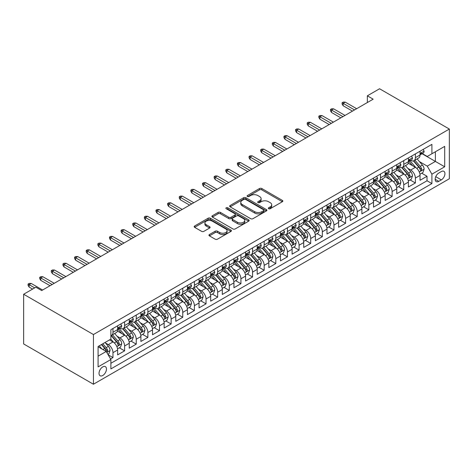 <?xml version="1.0" encoding="UTF-8"?>
<svg xmlns="http://www.w3.org/2000/svg" width="473" height="473" viewBox="0 0 473 473"><rect width="100%" height="100%" fill="white"/><g stroke="black" fill="none" stroke-linecap="round" stroke-linejoin="round"><path stroke-width="0.71" d="M268.634 208.717A1.129 0.65 0 0 0 270.231 208.717L282.363 201.717A1.614 0.934 0 0 0 282.836 201.055A1.614 0.934 0 0 0 282.363 200.398L261.811 188.532A1.614 0.934 0 0 0 259.529 188.532L247.397 195.538A1.129 0.65 0 0 0 247.066 195.999A1.129 0.65 0 0 0 247.397 196.461A1.129 0.65 0 0 0 248.999 196.461L250.566 195.55A5.168 2.986 0 0 1 257.874 195.55L259.588 196.543A5.168 2.986 0 0 1 261.102 198.648A5.168 2.986 0 0 1 259.588 200.759L258.016 201.664A1.129 0.65 0 0 0 257.684 202.125A1.129 0.65 0 0 0 258.016 202.586A1.129 0.65 0 0 0 259.618 202.586L261.185 201.681A5.168 2.986 0 0 1 268.493 201.681L270.207 202.669A5.168 2.986 0 0 1 271.715 204.779A5.168 2.986 0 0 1 270.207 206.89L268.634 207.795A1.129 0.65 0 0 0 268.303 208.256A1.129 0.65 0 0 0 268.634 208.717L268.634 207.795M102.742 375.503A5.262 3.039 120 0 0 106.183 370.867A5.262 3.039 120 0 0 105.373 366.646A5.262 3.039 120 0 0 102.742 366.906A5.262 3.039 120 0 0 99.3 371.547A5.262 3.039 120 0 0 100.11 375.763A5.262 3.039 120 0 0 102.742 375.503M209.409 234.543A1.614 0.934 0 0 0 208.936 235.199A1.614 0.934 0 0 0 209.409 235.856L215.174 239.184A1.614 0.934 0 0 0 217.462 239.184L230.93 231.409A1.614 0.934 0 0 0 231.403 230.747A1.614 0.934 0 0 0 230.93 230.091L210.379 218.224A1.614 0.934 0 0 0 208.096 218.224L194.628 226.005A1.614 0.934 0 0 0 194.155 226.662A1.614 0.934 0 0 0 194.628 227.324L201.593 231.344A1.614 0.934 0 0 0 203.875 231.344L209.64 228.016A1.614 0.934 0 0 0 210.113 227.353A1.614 0.934 0 0 0 209.64 226.697L206.187 224.705A4.316 2.495 0 0 1 204.921 222.937A4.316 2.495 0 0 1 207.588 220.637A4.316 2.495 0 0 1 212.294 221.175L225.822 228.985A4.316 2.495 0 0 1 227.087 230.747A4.316 2.495 0 0 1 224.421 233.053A4.316 2.495 0 0 1 219.714 232.515L217.462 231.214A1.614 0.934 0 0 0 215.174 231.214L209.409 234.543L209.409 235.856M449.35 129.058L379.565 88.764L367.35 95.818L373.167 99.176L41.677 290.558L35.865 287.2L23.65 294.247L93.435 334.541L449.35 129.058L449.35 178.753L93.435 384.236L93.435 334.541M250.684 218.686A1.614 0.934 0 0 0 252.966 218.686L266.435 210.911A1.614 0.934 0 0 0 266.908 210.249A1.614 0.934 0 0 0 266.435 209.592L245.889 197.726A1.614 0.934 0 0 0 243.601 197.726L230.132 205.507A1.614 0.934 0 0 0 229.659 206.163A1.614 0.934 0 0 0 230.132 206.825L250.684 218.686M226.644 208.965A1.129 0.65 0 0 1 227.791 209.119L227.791 207.777L248.686 219.839A1.614 0.934 0 0 1 249.159 220.501A1.614 0.934 0 0 1 248.686 221.157L235.211 228.938A1.614 0.934 0 0 1 232.929 228.938L212.377 217.072L212.377 215.753A1.614 0.934 0 0 0 211.904 216.415A1.614 0.934 0 0 0 212.377 217.072M212.377 215.753L218.142 212.424A1.614 0.934 0 0 1 220.43 212.424L228.761 217.237A1.614 0.934 0 0 0 231.043 217.237L234.868 215.032A1.614 0.934 0 0 0 235.341 214.37A1.614 0.934 0 0 0 234.868 213.713L226.195 208.699A1.129 0.65 0 0 1 225.863 208.238A1.129 0.65 0 0 1 226.561 207.635A1.129 0.65 0 0 1 227.791 207.777M110.564 358.966L112.976 357.576L108.151 354.785M105.402 342.931L108.323 344.616A6.581 3.796 60 0 1 112.976 352.675L117.629 349.985L117.629 354.886L124.606 350.86L119.314 347.803M117.038 336.214L119.959 337.899A6.581 3.796 60 0 1 124.606 345.958L129.259 343.274L129.259 348.175L136.242 344.143L130.95 341.086M128.668 329.498L131.589 331.183A6.581 3.796 60 0 1 136.242 339.242L140.895 336.557L140.895 341.459L147.872 337.432L142.58 334.376M140.298 322.781L143.218 324.466A6.581 3.796 60 0 1 147.872 332.525L152.525 329.841L152.525 334.742L159.502 330.716L154.21 327.659M151.928 316.07L154.848 317.755A6.581 3.796 60 0 1 159.502 325.814L164.155 323.124L164.155 328.026L171.131 323.999L165.84 320.942M163.557 309.354L166.478 311.039A6.581 3.796 60 0 1 171.131 319.098L175.785 316.413L175.785 321.315L182.761 317.282L177.47 314.226M175.193 302.637L178.114 304.322A6.581 3.796 60 0 1 182.761 312.381L187.414 309.697L187.414 314.598L194.397 310.566L189.105 307.515M186.823 295.921L189.744 297.606A6.581 3.796 60 0 1 194.397 305.664L199.05 302.98L199.05 307.882L206.027 303.855L200.735 300.798M198.453 289.21L201.374 290.895A6.581 3.796 60 0 1 206.027 298.954L210.68 296.264L210.68 301.165L217.657 297.139L212.365 294.082M210.083 282.493L213.004 284.178A6.581 3.796 60 0 1 217.657 292.237L222.31 289.553L222.31 294.454L229.287 290.422L223.995 287.365M221.719 275.777L224.634 277.462A6.581 3.796 60 0 1 229.287 285.521L233.94 282.836L233.94 287.738L240.923 283.705L235.625 280.655M233.349 269.06L236.269 270.745A6.581 3.796 60 0 1 240.923 278.804L245.57 276.12L245.57 281.021L252.552 276.995L247.261 273.938M244.979 262.344L247.899 264.035A6.581 3.796 60 0 1 252.552 272.093L257.206 269.403L257.206 274.305L264.182 270.278L258.891 267.221M256.608 255.633L259.529 257.318A6.581 3.796 60 0 1 264.182 265.377L268.835 262.686L268.835 267.594L275.812 263.562L270.521 260.505M268.238 248.916L271.159 250.601A6.581 3.796 60 0 1 275.812 258.66L280.465 255.976L280.465 260.877L287.442 256.845L282.15 253.794M279.874 242.2L282.795 243.885A6.581 3.796 60 0 1 287.442 251.943L292.095 249.259L292.095 254.161L299.078 250.134L293.786 247.077M291.504 235.483L294.425 237.174A6.581 3.796 60 0 1 299.078 245.233L303.725 242.543L303.725 247.444L310.708 243.418L305.416 240.361M303.134 228.772L306.055 230.457A6.581 3.796 60 0 1 310.708 238.516L315.361 235.826L315.361 240.733L322.338 236.701L317.046 233.644M314.764 222.056L317.685 223.741A6.581 3.796 60 0 1 322.338 231.8L326.991 229.115L326.991 234.017L333.968 229.984L328.676 226.934M326.394 215.339L329.314 217.024A6.581 3.796 60 0 1 333.968 225.083L338.621 222.399L338.621 227.3L345.597 223.274L340.306 220.217M338.029 208.623L340.95 210.314A6.581 3.796 60 0 1 345.597 218.366L350.251 215.682L350.251 220.584L357.233 216.557L351.942 213.5M349.659 201.912L352.58 203.597A6.581 3.796 60 0 1 357.233 211.656L361.886 208.965L361.886 213.873L368.863 209.841L363.571 206.784M361.289 195.195L364.21 196.88A6.581 3.796 60 0 1 368.863 204.939L373.516 202.255L373.516 207.156L380.493 203.124L375.201 200.073M372.919 188.479L375.84 190.164A6.581 3.796 60 0 1 380.493 198.222L385.146 195.538L385.146 200.44L392.123 196.413L386.831 193.356M384.555 181.762L387.47 183.453A6.581 3.796 60 0 1 392.123 191.506L396.776 188.822L396.776 193.723L403.759 189.697L398.461 186.64M396.185 175.051L399.106 176.736A6.581 3.796 60 0 1 403.759 184.795L408.406 182.105L408.406 187.006L415.389 182.98L415.389 178.079A6.581 3.796 -120 0 0 410.735 170.02L407.815 168.335M410.097 179.923L415.389 182.98M117.629 349.985A6.581 3.796 -120 0 0 112.976 341.926L109.488 339.916M129.259 343.274A6.581 3.796 -120 0 0 124.606 335.215L117.416 331.059M140.895 336.557A6.581 3.796 -120 0 0 136.242 328.499L129.046 324.348M152.525 329.841A6.581 3.796 -120 0 0 147.872 321.782L140.676 317.631M164.155 323.124A6.581 3.796 -120 0 0 159.502 315.065L152.306 310.915M175.785 316.413A6.581 3.796 -120 0 0 171.131 308.355L163.942 304.198M187.414 309.697A6.581 3.796 -120 0 0 182.761 301.638L175.572 297.482M199.05 302.98A6.581 3.796 -120 0 0 194.397 294.921L187.202 290.771M210.68 296.264A6.581 3.796 -120 0 0 206.027 288.205L198.831 284.054M222.31 289.553A6.581 3.796 -120 0 0 217.657 281.494L210.467 277.338M233.94 282.836A6.581 3.796 -120 0 0 229.287 274.778L222.097 270.621M245.57 276.12A6.581 3.796 -120 0 0 240.923 268.061L233.727 263.91M257.206 269.403A6.581 3.796 -120 0 0 252.552 261.344L245.357 257.194M268.835 262.686A6.581 3.796 -120 0 0 264.182 254.634L256.987 250.477M280.465 255.976A6.581 3.796 -120 0 0 275.812 247.917L268.623 243.761M292.095 249.259A6.581 3.796 -120 0 0 287.442 241.2L280.252 237.05M303.725 242.543A6.581 3.796 -120 0 0 299.078 234.484L291.882 230.333M315.361 235.826A6.581 3.796 -120 0 0 310.708 227.773L303.512 223.617M326.991 229.115A6.581 3.796 -120 0 0 322.338 221.057L315.142 216.9M338.621 222.399A6.581 3.796 -120 0 0 333.968 214.34L326.778 210.189M350.251 215.682A6.581 3.796 -120 0 0 345.597 207.623L338.408 203.473M361.886 208.965A6.581 3.796 -120 0 0 357.233 200.907L350.038 196.756M373.516 202.255A6.581 3.796 -120 0 0 368.863 194.196L361.668 190.04M385.146 195.538A6.581 3.796 -120 0 0 380.493 187.479L373.303 183.329M396.776 188.822A6.581 3.796 -120 0 0 392.123 180.763L384.933 176.612M408.406 182.105A6.581 3.796 -120 0 0 403.759 174.046L396.563 169.896M441.327 171.563L438.767 173.041A5.097 2.944 120 0 0 435.432 177.535A5.097 2.944 120 0 0 436.218 181.62A5.097 2.944 120 0 0 438.767 181.366L441.327 179.894A5.097 2.944 120 0 0 444.655 175.4A5.097 2.944 120 0 0 443.875 171.315A5.097 2.944 120 0 0 441.327 171.563M98.088 356.163L106.23 351.463L110.883 359.521L110.883 368.922L431.902 183.583L431.902 174.182L427.249 166.124L419.445 161.618M110.883 359.521L98.088 366.906L98.088 346.496L110.883 339.106L110.883 329.705L431.902 144.366L431.902 153.766L444.697 146.382L444.697 166.798L431.902 174.182M119.894 328.197L119.959 328.227A6.581 3.796 60 0 0 123.246 328.558L127.899 325.867A6.581 3.796 -120 0 0 129.259 322.858L129.259 319.098M131.524 321.48L131.589 321.516A6.581 3.796 60 0 0 134.876 321.841L139.529 319.157A6.581 3.796 -120 0 0 140.895 316.141L140.895 312.381M143.159 314.764L143.218 314.799A6.581 3.796 60 0 0 146.506 315.124L151.159 312.44A6.581 3.796 -120 0 0 152.525 309.425L152.525 305.664M154.789 308.047L154.848 308.083A6.581 3.796 60 0 0 158.142 308.408L162.789 305.724A6.581 3.796 -120 0 0 164.155 302.714L164.155 298.954M166.419 301.331L166.478 301.366A6.581 3.796 60 0 0 169.772 301.697L174.425 299.007A6.581 3.796 -120 0 0 175.785 295.997L175.785 292.237M178.049 294.62L178.114 294.655A6.581 3.796 60 0 0 181.401 294.981L186.055 292.29A6.581 3.796 -120 0 0 187.414 289.281L187.414 285.521M189.685 287.903L189.744 287.939A6.581 3.796 60 0 0 193.031 288.264L197.684 285.58A6.581 3.796 -120 0 0 199.05 282.564L199.05 278.804M201.315 281.187L201.374 281.222A6.581 3.796 60 0 0 204.661 281.547L209.314 278.863A6.581 3.796 -120 0 0 210.68 275.854L210.68 272.087M212.945 274.47L213.004 274.506A6.581 3.796 60 0 0 216.297 274.837L220.95 272.146A6.581 3.796 -120 0 0 222.31 269.137L222.31 265.377M224.574 267.759L224.634 267.795A6.581 3.796 60 0 0 227.927 268.12L232.58 265.43A6.581 3.796 -120 0 0 233.94 262.42L233.94 258.66M236.204 261.043L236.269 261.078A6.581 3.796 60 0 0 239.557 261.403L244.21 258.719A6.581 3.796 -120 0 0 245.57 255.704L245.57 251.943M247.84 254.326L247.899 254.362A6.581 3.796 60 0 0 251.187 254.687L255.84 252.003A6.581 3.796 -120 0 0 257.206 248.987L257.206 245.227M259.47 247.61L259.529 247.645A6.581 3.796 60 0 0 262.817 247.97L267.47 245.286A6.581 3.796 -120 0 0 268.835 242.277L268.835 238.516M271.1 240.899L271.159 240.934A6.581 3.796 60 0 0 274.452 241.26L279.105 238.569A6.581 3.796 -120 0 0 280.465 235.56L280.465 231.8M282.73 234.182L282.795 234.218A6.581 3.796 60 0 0 286.082 234.543L290.735 231.859A6.581 3.796 -120 0 0 292.095 228.843L292.095 225.083M294.36 227.466L294.425 227.501A6.581 3.796 60 0 0 297.712 227.826L302.365 225.142A6.581 3.796 -120 0 0 303.725 222.127L303.725 218.366M305.996 220.749L306.055 220.785A6.581 3.796 60 0 0 309.342 221.11L313.995 218.425A6.581 3.796 -120 0 0 315.361 215.416L315.361 211.656M317.625 214.038L317.685 214.074A6.581 3.796 60 0 0 320.978 214.399L325.625 211.709A6.581 3.796 -120 0 0 326.991 208.699L326.991 204.939M329.255 207.322L329.314 207.357A6.581 3.796 60 0 0 332.608 207.682L337.261 204.998A6.581 3.796 -120 0 0 338.621 201.983L338.621 198.222M340.885 200.605L340.95 200.641A6.581 3.796 60 0 0 344.238 200.966L348.891 198.282A6.581 3.796 -120 0 0 350.251 195.266L350.251 191.506M352.515 193.889L352.58 193.924A6.581 3.796 60 0 0 355.867 194.249L360.521 191.565A6.581 3.796 -120 0 0 361.886 188.556L361.886 184.795M364.151 187.178L364.21 187.213A6.581 3.796 60 0 0 367.497 187.539L372.15 184.848A6.581 3.796 -120 0 0 373.516 181.839L373.516 178.079M375.781 180.461L375.84 180.497A6.581 3.796 60 0 0 379.133 180.822L383.786 178.138A6.581 3.796 -120 0 0 385.146 175.122L385.146 171.362M387.411 173.745L387.47 173.78A6.581 3.796 60 0 0 390.763 174.105L395.416 171.421A6.581 3.796 -120 0 0 396.776 168.406L396.776 164.645M399.041 167.028L399.106 167.064A6.581 3.796 60 0 0 402.393 167.389L407.046 164.705A6.581 3.796 -120 0 0 408.406 161.695L408.406 157.935M110.883 363.282L427.018 180.763L427.018 176.263L420.042 180.296L420.042 175.394A6.581 3.796 -120 0 0 415.389 167.336L408.193 163.179M410.676 160.317L410.735 160.347A6.581 3.796 -120 0 0 414.023 160.678A6.581 3.796 -120 0 0 415.389 157.663L415.389 153.902M414.023 160.678L418.676 157.988A6.581 3.796 -120 0 0 420.042 154.978L420.042 151.218M112.976 328.499L112.976 332.259A6.581 3.796 60 0 1 111.616 335.268A6.581 3.796 60 0 1 110.883 335.534M111.616 335.268L116.269 332.584A6.581 3.796 -120 0 0 117.629 329.575L117.629 325.814M124.606 321.782L124.606 325.542A6.581 3.796 60 0 1 123.246 328.558M136.242 315.065L136.242 318.826A6.581 3.796 60 0 1 134.876 321.841M147.872 308.355L147.872 312.115A6.581 3.796 60 0 1 146.506 315.124M159.502 301.638L159.502 305.398A6.581 3.796 60 0 1 158.142 308.408M171.131 294.921L171.131 298.682A6.581 3.796 60 0 1 169.772 301.697M182.761 288.205L182.761 291.965A6.581 3.796 60 0 1 181.401 294.981M194.397 281.494L194.397 285.254A6.581 3.796 60 0 1 193.031 288.264M206.027 274.778L206.027 278.538A6.581 3.796 60 0 1 204.661 281.547M217.657 268.061L217.657 271.821A6.581 3.796 60 0 1 216.297 274.837M229.287 261.344L229.287 265.105A6.581 3.796 60 0 1 227.927 268.12M240.923 254.634L240.923 258.394A6.581 3.796 60 0 1 239.557 261.403M252.552 247.917L252.552 251.677A6.581 3.796 60 0 1 251.187 254.687M264.182 241.2L264.182 244.961A6.581 3.796 60 0 1 262.817 247.97M275.812 234.484L275.812 238.244A6.581 3.796 60 0 1 274.452 241.26M287.442 227.767L287.442 231.534A6.581 3.796 60 0 1 286.082 234.543M299.078 221.057L299.078 224.817A6.581 3.796 60 0 1 297.712 227.826M310.708 214.34L310.708 218.1A6.581 3.796 60 0 1 309.342 221.11M322.338 207.623L322.338 211.384A6.581 3.796 60 0 1 320.978 214.399M333.968 200.907L333.968 204.667A6.581 3.796 60 0 1 332.608 207.682M345.597 194.196L345.597 197.956A6.581 3.796 60 0 1 344.238 200.966M357.233 187.479L357.233 191.24A6.581 3.796 60 0 1 355.867 194.249M368.863 180.763L368.863 184.523A6.581 3.796 60 0 1 367.497 187.539M380.493 174.046L380.493 177.807A6.581 3.796 60 0 1 379.133 180.822M392.123 167.336L392.123 171.096A6.581 3.796 60 0 1 390.763 174.105M403.759 160.619L403.759 164.379A6.581 3.796 60 0 1 402.393 167.389M403.759 184.795L403.759 189.697M392.123 191.506L392.123 196.413M380.493 198.222L380.493 203.124M368.863 204.939L368.863 209.841M357.233 211.656L357.233 216.557M345.597 218.366L345.597 223.274M333.968 225.083L333.968 229.984M322.338 231.8L322.338 236.701M310.708 238.516L310.708 243.418M299.078 245.233L299.078 250.134M287.442 251.943L287.442 256.845M275.812 258.66L275.812 263.562M264.182 265.377L264.182 270.278M252.552 272.093L252.552 276.995M240.923 278.804L240.923 283.705M229.287 285.521L229.287 290.422M217.657 292.237L217.657 297.139M206.027 298.954L206.027 303.855M194.397 305.664L194.397 310.566M182.761 312.381L182.761 317.282M171.131 319.098L171.131 323.999M159.502 325.814L159.502 330.716M147.872 332.525L147.872 337.432M136.242 339.242L136.242 344.143M124.606 345.958L124.606 350.86M112.976 352.675L112.976 357.576M106.23 351.463L98.088 346.762M427.249 166.124L435.391 161.423L435.391 151.756L444.697 146.382M422.07 153.731L444.697 166.798M422.306 153.601L427.249 156.457L431.902 153.766M23.65 294.247L23.65 343.942L93.435 384.236M367.35 95.818L367.35 102.535M421.727 173.207L427.018 176.263M427.018 180.763L431.902 183.583M269.084 208.877L270.207 208.232A5.168 2.986 0 0 0 271.715 206.122L271.715 204.779M261.102 198.648L261.102 199.99A5.168 2.986 0 0 1 259.588 202.101L258.471 202.746M282.34 201.729L261.811 189.874A1.614 0.934 0 0 0 259.529 189.874L247.852 196.62M266.417 210.923L245.889 199.068A1.614 0.934 0 0 0 243.601 199.068L230.156 206.837M263.585 210.71A1.129 0.65 0 0 0 263.916 210.249A1.129 0.65 0 0 0 263.585 209.787L245.546 199.375A1.129 0.65 0 0 0 243.944 199.375L242.288 200.333A5.168 2.986 0 0 0 240.775 202.438A5.168 2.986 0 0 0 242.288 204.549L254.622 211.668A5.168 2.986 0 0 0 261.93 211.668L263.585 210.71L263.585 212.058A1.129 0.65 0 0 0 263.916 211.597L263.916 210.249M240.775 202.438L240.775 203.78A5.168 2.986 0 0 0 242.288 205.891L242.288 204.549M263.585 212.058L261.93 213.01A5.168 2.986 0 0 1 254.622 213.01L242.288 205.891M212.401 217.083L218.142 213.766L218.142 212.424M235.341 214.37L235.341 215.712A1.614 0.934 0 0 1 234.868 216.374L231.043 218.579A1.614 0.934 0 0 1 228.761 218.579L220.43 213.766A1.614 0.934 0 0 0 218.142 213.766M227.791 209.119L248.662 221.175M237.411 222.233A4.316 2.495 0 0 0 242.117 222.771A4.316 2.495 0 0 0 244.783 220.465A4.316 2.495 0 0 0 243.518 218.703L238.753 215.954A1.614 0.934 0 0 0 236.47 215.954L232.645 218.159A1.614 0.934 0 0 0 232.172 218.822A1.614 0.934 0 0 0 232.645 219.478L237.411 222.233L237.411 223.575A4.316 2.495 0 0 0 242.117 224.113A4.316 2.495 0 0 0 244.783 221.813L244.783 220.465M232.172 218.822L232.172 220.164A1.614 0.934 0 0 0 232.645 220.82L232.645 219.478M237.411 223.575L232.645 220.82M227.087 230.747L227.087 232.095A4.316 2.495 0 0 1 224.421 234.395A4.316 2.495 0 0 1 219.714 233.857L217.462 232.556A1.614 0.934 0 0 0 215.174 232.556L209.433 235.873M204.921 222.937L204.921 224.285A4.316 2.495 0 0 0 206.187 226.047L206.187 224.705M209.64 226.697L209.64 228.016L206.187 226.047M230.907 231.421L210.379 219.567A1.614 0.934 0 0 0 208.096 219.567L194.645 227.336L194.628 226.005M419.941 174.241L422.945 172.503L424.11 169.145A4.358 2.519 -120 0 0 422.413 165.053L417.097 158.898M416.033 167.761L409.961 160.725M412.574 165.71L409.05 161.63A10.447 6.031 -120 0 0 408.725 161.263M413.432 160.915L418.806 167.135A4.358 2.519 60 0 1 420.361 170.138L420.68 170.652L421.266 170.57L421.756 169.334A4.358 2.519 -120 0 0 420.201 166.33L414.886 160.176M413.745 160.808L419.521 167.495A2.223 1.283 60 0 1 420.083 168.364L421.756 169.334M423.122 149.438L424.11 151.147A4.358 2.519 60 0 1 423.205 153.081L421 154.352A4.358 2.519 -120 0 0 421.756 153.353L421.668 152.962M420.184 154.559L420.201 154.559A4.358 2.519 -120 0 0 421 154.352M421.195 153.027L421.756 153.353C421.484 152.696 421.017 152.962 420.361 154.157A4.358 2.519 60 0 1 420.042 154.777M354.555 109.919L343.156 103.339L343.156 105.757L342.109 104.078L342.109 102.736L343.156 103.339L345.249 102.127L356.648 108.707M343.156 105.757L352.462 111.125M342.109 102.736L343.274 102.062L345.249 102.127M408.311 180.952L411.315 179.22L412.48 175.861A4.358 2.519 -120 0 0 410.783 171.77L405.467 165.615M404.403 174.472L398.331 167.442M400.944 172.426L397.421 168.347A10.447 6.031 -120 0 0 397.095 167.98M401.802 167.625L407.176 173.851A4.358 2.519 60 0 1 408.731 176.855L409.044 177.369L409.636 177.286L410.126 176.045A4.358 2.519 -120 0 0 408.571 173.047L403.256 166.892M402.115 167.525L407.892 174.212A2.223 1.283 60 0 1 408.453 175.081L410.126 176.045M396.681 187.669L399.685 185.936L400.85 182.578A4.358 2.519 -120 0 0 399.153 178.487L393.838 172.332M392.773 181.189L386.695 174.159M389.314 179.143L385.791 175.063A10.447 6.031 -120 0 0 385.465 174.697M390.172 174.342L395.546 180.568A4.358 2.519 60 0 1 397.101 183.571L397.415 184.086L398.006 184.003L398.497 182.761A4.358 2.519 -120 0 0 396.942 179.758L391.626 173.609M390.485 174.241L396.262 180.928A2.223 1.283 60 0 1 396.823 181.798L398.497 182.761M385.046 194.385L388.055 192.653L389.214 189.295A4.358 2.519 -120 0 0 387.517 185.197L382.208 179.048M381.137 187.905L375.065 180.875M377.685 185.859L374.161 181.774A10.447 6.031 -120 0 0 373.836 181.413M378.536 181.058L383.91 187.278A4.358 2.519 60 0 1 385.465 190.282L385.785 190.802L386.376 190.72L386.861 189.478A4.358 2.519 -120 0 0 385.312 186.474L379.996 180.325M378.855 180.958L384.632 187.645A2.223 1.283 60 0 1 385.188 188.514L386.861 189.478M373.416 201.102L376.425 199.364L377.584 196.005A4.358 2.519 -120 0 0 375.887 191.914L370.572 185.759M369.508 194.622L363.435 187.586M366.055 192.57L362.525 188.491A10.447 6.031 -120 0 0 362.206 188.13M366.906 187.775L372.281 193.995A4.358 2.519 60 0 1 373.836 196.999L374.155 197.513L374.74 197.43L375.231 196.194A4.358 2.519 -120 0 0 373.676 193.191L368.366 187.036M367.225 187.669L372.996 194.356A2.223 1.283 60 0 1 373.558 195.225L375.231 196.194M411.492 156.155L412.48 157.864A4.358 2.519 60 0 1 411.575 159.791L409.364 161.068A4.358 2.519 -120 0 0 410.126 160.063L410.032 159.679M408.554 161.275L408.571 161.275A4.358 2.519 -120 0 0 409.364 161.068M409.565 159.738L410.126 160.063C409.849 159.407 409.387 159.679 408.731 160.873A4.358 2.519 60 0 1 408.406 161.494M342.925 116.636L331.526 110.055L331.526 112.468L330.479 110.794L330.479 109.446L331.526 110.055L333.619 108.843L345.018 115.424M331.526 112.468L340.832 117.842M330.479 109.446L331.644 108.778L333.619 108.843M399.856 162.866L400.85 164.58A4.358 2.519 60 0 1 399.945 166.508L397.734 167.785A4.358 2.519 -120 0 0 398.497 166.78L398.402 166.395M396.924 167.986L396.942 167.986A4.358 2.519 -120 0 0 397.734 167.785M397.929 166.455L398.497 166.78C398.219 166.124 397.758 166.39 397.101 167.584A4.358 2.519 60 0 1 396.776 168.205M331.295 123.347L319.896 116.766L319.896 119.184L318.849 117.505L318.849 116.163L319.896 116.766L321.989 115.56L333.388 122.14M319.896 119.184L329.202 124.559M318.849 116.163L320.014 115.495L321.989 115.56M388.227 169.582L389.214 171.297A4.358 2.519 60 0 1 388.315 173.224L386.104 174.502A4.358 2.519 -120 0 0 386.861 173.496L386.772 173.106M385.294 174.703L385.312 174.703A4.358 2.519 -120 0 0 386.104 174.502M386.299 173.171L386.861 173.496C386.589 172.84 386.122 173.106 385.465 174.301A4.358 2.519 60 0 1 385.146 174.921M319.665 130.063L308.266 123.483L308.266 125.901L307.219 124.222L307.219 122.879L308.266 123.483L310.359 122.276L321.758 128.857M308.266 125.901L317.566 131.275M307.219 122.879L308.378 122.205L310.359 122.276M376.597 176.299L377.584 178.008A4.358 2.519 60 0 1 376.685 179.941L374.474 181.212A4.358 2.519 -120 0 0 375.231 180.213L375.142 179.823M373.658 181.419L373.676 181.419A4.358 2.519 -120 0 0 374.474 181.212M374.669 179.888L375.231 180.213C374.959 179.557 374.492 179.823 373.836 181.017A4.358 2.519 60 0 1 373.516 181.638M308.029 136.78L296.63 130.199L296.63 132.617L295.584 130.938L295.584 129.596L296.63 130.199L298.729 128.987L310.122 135.568M296.63 132.617L305.936 137.986M295.584 129.596L296.748 128.922L298.729 128.987M361.786 207.818L364.789 206.08L365.954 202.722A4.358 2.519 -120 0 0 364.257 198.63L358.942 192.476M357.878 201.332L351.806 194.302M354.419 199.287L350.895 195.207A10.447 6.031 -120 0 0 350.57 194.841M355.276 194.486L360.651 200.712A4.358 2.519 60 0 1 362.206 203.715L362.525 204.23L363.11 204.147L363.601 202.911A4.358 2.519 -120 0 0 362.046 199.908L356.731 193.753M355.59 194.385L361.366 201.072A2.223 1.283 60 0 1 361.928 201.941L363.601 202.911M364.967 183.016L365.954 184.724A4.358 2.519 60 0 1 365.05 186.652L362.844 187.929A4.358 2.519 -120 0 0 363.601 186.924L363.506 186.539M362.028 188.136L362.046 188.136A4.358 2.519 -120 0 0 362.844 187.929M363.039 186.599L363.601 186.924C363.329 186.267 362.862 186.539 362.206 187.734A4.358 2.519 60 0 1 361.886 188.355M296.4 143.496L285 136.916L285 139.334L283.954 137.655L283.954 136.307L285 136.916L287.093 135.704L298.493 142.284M285 139.334L294.307 144.703M283.954 136.307L285.118 135.639L287.093 135.704M350.156 214.529L353.16 212.797L354.324 209.438A4.358 2.519 -120 0 0 352.627 205.347L347.312 199.192M346.248 208.049L340.176 201.019M342.789 206.003L339.265 201.924A10.447 6.031 -120 0 0 338.94 201.557M343.646 201.202L349.021 207.428A4.358 2.519 60 0 1 350.576 210.432L350.889 210.946L351.48 210.863L351.971 209.622A4.358 2.519 -120 0 0 350.416 206.618L345.101 200.469M343.96 201.102L349.736 207.789A2.223 1.283 60 0 1 350.298 208.658L351.971 209.622M353.337 189.726L354.324 191.441A4.358 2.519 60 0 1 353.42 193.368L351.208 194.645A4.358 2.519 -120 0 0 351.971 193.64L351.877 193.256M350.398 194.852L350.416 194.846A4.358 2.519 -120 0 0 351.208 194.645M351.409 193.315L351.971 193.64C351.693 192.984 351.232 193.256 350.576 194.444A4.358 2.519 60 0 1 350.251 195.065M284.77 150.207L273.37 143.626L273.37 146.045L272.324 144.366L272.324 143.023L273.37 143.626L275.463 142.42L286.863 149.001M273.37 146.045L282.677 151.419M272.324 143.023L273.489 142.355L275.463 142.42M338.526 221.246L341.53 219.513L342.694 216.155A4.358 2.519 -120 0 0 340.992 212.058L335.682 205.909M334.618 214.766L328.54 207.736M331.159 212.72L327.635 208.634A10.447 6.031 -120 0 0 327.31 208.274M332.016 207.919L337.391 214.139A4.358 2.519 60 0 1 338.94 217.142L339.259 217.663L339.851 217.58L340.341 216.338A4.358 2.519 -120 0 0 338.786 213.335L333.471 207.186M332.33 207.818L338.106 214.506A2.223 1.283 60 0 1 338.662 215.375L340.341 216.338M341.701 196.443L342.694 198.157A4.358 2.519 60 0 1 341.79 200.085L339.579 201.362A4.358 2.519 -120 0 0 340.341 200.357L340.247 199.973M338.769 201.563L338.786 201.563A4.358 2.519 -120 0 0 339.579 201.362M339.774 200.032L340.341 200.357C340.063 199.701 339.602 199.967 338.94 201.161A4.358 2.519 60 0 1 338.621 201.782M273.14 156.924L261.74 150.343L261.74 152.761L260.694 151.082L260.694 149.74L261.74 150.343L263.833 149.137L275.233 155.718M261.74 152.761L271.047 158.136M260.694 149.74L261.859 149.066L263.833 149.137M326.89 227.962L329.9 226.224L331.059 222.866A4.358 2.519 -120 0 0 329.362 218.774L324.046 212.625M322.982 221.482L316.91 214.446M319.529 219.431L316.005 215.351A10.447 6.031 -120 0 0 315.68 214.99M320.381 214.636L325.755 220.856A4.358 2.519 60 0 1 327.31 223.859L327.629 224.379L328.221 224.291L328.705 223.055A4.358 2.519 -120 0 0 327.15 220.051L321.841 213.897M320.7 214.529L326.476 221.216A2.223 1.283 60 0 1 327.032 222.085L328.705 223.055M330.071 203.159L331.059 204.868A4.358 2.519 60 0 1 330.16 206.802L327.949 208.073A4.358 2.519 -120 0 0 328.705 207.073L328.617 206.683M327.139 208.28L327.15 208.28A4.358 2.519 -120 0 0 327.949 208.073M328.144 206.748L328.705 207.073C328.433 206.417 327.966 206.683 327.31 207.878A4.358 2.519 60 0 1 326.991 208.498M261.504 163.64L250.111 157.06L250.111 159.478L249.064 157.799L249.064 156.457L250.111 157.06L252.204 155.848L263.603 162.434M250.111 159.478L259.411 164.846M249.064 156.457L250.223 155.783L252.204 155.848M315.26 234.679L318.27 232.941L319.429 229.582A4.358 2.519 -120 0 0 317.732 225.491L312.417 219.336M311.352 228.193L305.28 221.163M307.899 226.147L304.37 222.068A10.447 6.031 -120 0 0 304.05 221.701M308.751 221.346L314.125 227.572A4.358 2.519 60 0 1 315.68 230.576L315.999 231.09L316.585 231.007L317.076 229.772A4.358 2.519 -120 0 0 315.521 226.768L310.205 220.613M309.07 221.246L314.841 227.933A2.223 1.283 60 0 1 315.402 228.802L317.076 229.772M318.441 209.876L319.429 211.585A4.358 2.519 60 0 1 318.53 213.512L316.319 214.789A4.358 2.519 -120 0 0 317.076 213.784L316.987 213.4M315.503 214.996L315.521 214.996A4.358 2.519 -120 0 0 316.319 214.789M316.514 213.459L317.076 213.784C316.804 213.128 316.336 213.4 315.68 214.594A4.358 2.519 60 0 1 315.361 215.215M249.874 170.357L238.475 163.776L238.475 166.194L237.428 164.515L237.428 163.167L238.475 163.776L240.574 162.564L251.967 169.145M238.475 166.194L247.781 171.563M237.428 163.167L238.593 162.499L240.574 162.564M303.631 241.39L306.634 239.657L307.799 236.299A4.358 2.519 -120 0 0 306.102 232.208L300.787 226.053M299.722 234.91L293.65 227.88M296.264 232.864L292.74 228.784A10.447 6.031 -120 0 0 292.415 228.418M297.121 228.063L302.495 234.289A4.358 2.519 60 0 1 304.05 237.292L304.364 237.807L304.955 237.724L305.446 236.482A4.358 2.519 -120 0 0 303.891 233.479L298.575 227.33M297.434 227.962L303.211 234.649A2.223 1.283 60 0 1 303.772 235.519L305.446 236.482M306.811 216.587L307.799 218.301A4.358 2.519 60 0 1 306.894 220.229L304.689 221.506A4.358 2.519 -120 0 0 305.446 220.501L305.351 220.116M303.873 221.713L303.891 221.713A4.358 2.519 -120 0 0 304.689 221.506M304.884 220.176L305.446 220.501C305.174 219.844 304.707 220.116 304.05 221.305A4.358 2.519 60 0 1 303.725 221.926M238.244 177.068L226.845 170.487L226.845 172.905L225.798 171.226L225.798 169.884L226.845 170.487L228.938 169.281L240.337 175.861M226.845 172.905L236.151 178.28M225.798 169.884L226.963 169.216L228.938 169.281M292.001 248.106L295.004 246.374L296.169 243.016A4.358 2.519 -120 0 0 294.472 238.918L289.157 232.769M288.092 241.626L282.014 234.596M284.634 239.58L281.11 235.495A10.447 6.031 -120 0 0 280.785 235.134M285.491 234.779L290.865 241.005A4.358 2.519 60 0 1 292.42 244.003L292.734 244.523L293.325 244.44L293.816 243.199A4.358 2.519 -120 0 0 292.261 240.195L286.945 234.046M285.804 234.679L291.581 241.366A2.223 1.283 60 0 1 292.143 242.235L293.816 243.199M295.182 223.303L296.169 225.018A4.358 2.519 60 0 1 295.264 226.945L293.053 228.223A4.358 2.519 -120 0 0 293.816 227.217L293.721 226.833M292.243 228.424L292.261 228.424A4.358 2.519 -120 0 0 293.053 228.223M293.254 226.892L293.816 227.217C293.538 226.561 293.077 226.827 292.42 228.021A4.358 2.519 60 0 1 292.095 228.642M226.614 183.784L215.215 177.204L215.215 179.622L214.168 177.943L214.168 176.6L215.215 177.204L217.308 175.997L228.707 182.578M215.215 179.622L224.521 184.996M214.168 176.6L215.333 175.926L217.308 175.997M280.371 254.823L283.374 253.085L284.533 249.726A4.358 2.519 -120 0 0 282.836 245.635L277.527 239.486M276.463 248.343L270.385 241.307M273.004 246.291L269.48 242.211A10.447 6.031 -120 0 0 269.155 241.851M273.855 241.496L279.236 247.716A4.358 2.519 60 0 1 280.785 250.72L281.104 251.24L281.695 251.157L282.18 249.915A4.358 2.519 -120 0 0 280.631 246.912L275.316 240.757M274.174 241.396L279.951 248.083A2.223 1.283 60 0 1 280.507 248.946L282.18 249.915M283.546 230.02L284.533 231.735A4.358 2.519 60 0 1 283.634 233.662L281.423 234.939A4.358 2.519 -120 0 0 282.18 233.934L282.091 233.544M280.613 235.14L280.631 235.14A4.358 2.519 -120 0 0 281.423 234.939M281.618 233.609L282.18 233.934C281.908 233.278 281.441 233.544 280.785 234.738A4.358 2.519 60 0 1 280.465 235.359M214.984 190.501L203.585 183.92L203.585 186.338L202.539 184.659L202.539 183.317L203.585 183.92L205.678 182.714L217.077 189.295M203.585 186.338L212.891 191.707M202.539 183.317L203.697 182.643L205.678 182.714M268.735 261.539L271.744 259.801L272.903 256.443A4.358 2.519 -120 0 0 271.206 252.351L265.891 246.197M264.827 255.053L258.755 248.023M261.374 253.008L257.844 248.928A10.447 6.031 -120 0 0 257.525 248.561M262.225 248.207L267.6 254.433A4.358 2.519 60 0 1 269.155 257.436L269.474 257.951L270.059 257.868L270.55 256.632A4.358 2.519 -120 0 0 268.995 253.629L263.686 247.474M262.545 248.106L268.321 254.793A2.223 1.283 60 0 1 268.877 255.662L270.55 256.632M271.916 236.737L272.903 238.445A4.358 2.519 60 0 1 272.005 240.373L269.793 241.65A4.358 2.519 -120 0 0 270.55 240.645L270.461 240.26M268.977 241.857L268.995 241.857A4.358 2.519 -120 0 0 269.793 241.65M269.988 240.325L270.55 240.645C270.278 239.988 269.811 240.26 269.155 241.455A4.358 2.519 60 0 1 268.835 242.075M203.349 197.217L191.955 190.637L191.955 193.055L190.909 191.376L190.909 190.034L191.955 190.637L194.048 189.425L205.448 196.005M191.955 193.055L201.256 198.424M190.909 190.034L192.068 189.36L194.048 189.425M257.105 268.25L260.109 266.518L261.273 263.159A4.358 2.519 -120 0 0 259.576 259.068L254.261 252.913M253.197 261.77L247.125 254.74M249.738 259.724L246.214 255.645A10.447 6.031 -120 0 0 245.895 255.278M250.595 254.923L255.97 261.149A4.358 2.519 60 0 1 257.525 264.153L257.844 264.667L258.429 264.584L258.92 263.343A4.358 2.519 -120 0 0 257.365 260.345L252.05 254.19M250.909 254.823L256.685 261.51A2.223 1.283 60 0 1 257.247 262.379L258.92 263.343M260.286 243.447L261.273 245.162A4.358 2.519 60 0 1 260.369 247.089L258.163 248.366A4.358 2.519 -120 0 0 258.92 247.361L258.832 246.977M257.347 248.573L257.365 248.573A4.358 2.519 -120 0 0 258.163 248.366M258.359 247.036L258.92 247.361C258.648 246.705 258.181 246.977 257.525 248.171A4.358 2.519 60 0 1 257.206 248.786M191.719 203.934L180.319 197.347L180.319 199.766L179.273 198.086L179.273 196.744L180.319 197.347L182.412 196.141L193.812 202.722M180.319 199.766L189.626 205.14M179.273 196.744L180.438 196.076L182.412 196.141M245.475 274.967L248.479 273.234L249.643 269.876A4.358 2.519 -120 0 0 247.947 265.779L242.631 259.63M241.567 268.487L235.495 261.457M238.108 266.441L234.584 262.355A10.447 6.031 -120 0 0 234.259 261.995M238.966 261.64L244.34 267.866A4.358 2.519 60 0 1 245.895 270.863L246.208 271.384L246.8 271.301L247.29 270.059A4.358 2.519 -120 0 0 245.735 267.056L240.42 260.907M239.279 261.539L245.055 268.226A2.223 1.283 60 0 1 245.617 269.096L247.29 270.059M248.656 250.164L249.643 251.878A4.358 2.519 60 0 1 248.739 253.806L246.528 255.083A4.358 2.519 -120 0 0 247.29 254.078L247.196 253.694M245.718 255.284L245.735 255.284A4.358 2.519 -120 0 0 246.528 255.083M246.729 253.753L247.29 254.078C247.012 253.422 246.551 253.688 245.895 254.882A4.358 2.519 60 0 1 245.57 255.503M180.089 210.645L168.69 204.064L168.69 206.482L167.643 204.803L167.643 203.461L168.69 204.064L170.783 202.858L182.182 209.438M168.69 206.482L177.996 211.857M167.643 203.461L168.808 202.787L170.783 202.858M233.845 281.683L236.849 279.945L238.014 276.587A4.358 2.519 -120 0 0 236.317 272.495L231.001 266.346M229.937 275.203L223.859 268.167M226.478 273.152L222.954 269.072A10.447 6.031 -120 0 0 222.629 268.711M227.336 268.357L232.71 274.577A4.358 2.519 60 0 1 234.265 277.58L234.578 278.1L235.17 278.018L235.66 276.776A4.358 2.519 -120 0 0 234.105 273.772L228.79 267.617M227.649 268.256L233.426 274.943A2.223 1.283 60 0 1 233.987 275.806L235.66 276.776M237.026 256.88L238.014 258.595A4.358 2.519 60 0 1 237.109 260.522L234.898 261.8A4.358 2.519 -120 0 0 235.66 260.794L235.566 260.404M234.088 262.001L234.105 262.001A4.358 2.519 -120 0 0 234.898 261.8M235.093 260.469L235.66 260.794C235.383 260.138 234.921 260.404 234.265 261.599A4.358 2.519 60 0 1 233.94 262.219M168.459 217.361L157.06 210.781L157.06 213.199L156.013 211.52L156.013 210.178L157.06 210.781L159.153 209.574L170.552 216.155M157.06 213.199L166.366 218.567M156.013 210.178L157.178 209.504L159.153 209.574M222.209 288.4L225.219 286.662L226.378 283.303A4.358 2.519 -120 0 0 224.681 279.212L219.371 273.057M218.301 281.92L212.229 274.884M214.848 279.868L211.325 275.789A10.447 6.031 -120 0 0 210.999 275.422M215.7 275.073L221.08 281.293A4.358 2.519 60 0 1 222.629 284.297L222.949 284.811L223.54 284.728L224.025 283.493A4.358 2.519 -120 0 0 222.476 280.489L217.16 274.334M216.019 274.967L221.796 281.654A2.223 1.283 60 0 1 222.351 282.523L224.025 283.493M225.39 263.597L226.378 265.306A4.358 2.519 60 0 1 225.479 267.239L223.268 268.51A4.358 2.519 -120 0 0 224.025 267.511L223.936 267.121M222.458 268.717L222.476 268.717A4.358 2.519 -120 0 0 223.268 268.51M223.463 267.186L224.025 267.511C223.753 266.849 223.286 267.121 222.629 268.315A4.358 2.519 60 0 1 222.31 268.936M156.829 224.078L145.43 217.497L145.43 219.915L144.383 218.236L144.383 216.894L145.43 217.497L147.523 216.285L158.922 222.866M145.43 219.915L154.73 225.284M144.383 216.894L145.542 216.22L147.523 216.285M210.58 295.111L213.589 293.378L214.748 290.02A4.358 2.519 -120 0 0 213.051 285.929L207.736 279.774M206.671 288.631L200.599 281.601M203.219 286.585L199.689 282.505A10.447 6.031 -120 0 0 199.37 282.139M204.07 281.784L209.444 288.01A4.358 2.519 60 0 1 210.999 291.013L211.319 291.528L211.904 291.445L212.395 290.203A4.358 2.519 -120 0 0 210.84 287.206L205.53 281.051M204.389 281.683L210.166 288.37A2.223 1.283 60 0 1 210.721 289.24L212.395 290.203M213.761 270.314L214.748 272.022A4.358 2.519 60 0 1 213.849 273.95L211.638 275.227A4.358 2.519 -120 0 0 212.395 274.222L212.306 273.837M210.822 275.434L210.84 275.434A4.358 2.519 -120 0 0 211.638 275.227M211.833 273.897L212.395 274.222C212.123 273.565 211.656 273.837 210.999 275.032A4.358 2.519 60 0 1 210.68 275.647M145.193 230.794L133.8 224.214L133.8 226.626L132.747 224.947L132.747 223.605L133.8 224.214L135.893 223.002L147.286 229.582M133.8 226.626L143.1 232.001M132.747 223.605L133.912 222.937L135.893 223.002M198.95 301.827L201.953 300.095L203.118 296.737A4.358 2.519 -120 0 0 201.421 292.645L196.106 286.49M195.042 295.347L188.969 288.317M191.583 293.301L188.059 289.216A10.447 6.031 -120 0 0 187.734 288.855M192.44 288.5L197.815 294.726A4.358 2.519 60 0 1 199.37 297.724L199.689 298.244L200.274 298.161L200.765 296.92A4.358 2.519 -120 0 0 199.21 293.916L193.895 287.767M192.753 288.4L198.53 295.087A2.223 1.283 60 0 1 199.092 295.956L200.765 296.92M202.131 277.024L203.118 278.739A4.358 2.519 60 0 1 202.213 280.666L200.008 281.943A4.358 2.519 -120 0 0 200.765 280.938L200.67 280.554M199.192 282.144L199.21 282.144A4.358 2.519 -120 0 0 200.008 281.943M200.203 280.613L200.765 280.938C200.493 280.282 200.026 280.548 199.37 281.742A4.358 2.519 60 0 1 199.05 282.363M133.563 237.505L122.164 230.925L122.164 233.343L121.118 231.664L121.118 230.321L122.164 230.925L124.257 229.718L135.656 236.299M122.164 233.343L131.47 238.717M121.118 230.321L122.282 229.647L124.257 229.718M187.32 308.544L190.323 306.806L191.488 303.447A4.358 2.519 -120 0 0 189.791 299.356L184.476 293.207M183.412 302.064L177.34 295.028M179.953 300.012L176.429 295.932A10.447 6.031 -120 0 0 176.104 295.572M180.81 295.217L186.185 301.437A4.358 2.519 60 0 1 187.74 304.441L188.053 304.961L188.644 304.878L189.135 303.636A4.358 2.519 -120 0 0 187.58 300.633L182.265 294.478M181.124 295.117L186.9 301.804A2.223 1.283 60 0 1 187.462 302.673L189.135 303.636M190.501 283.741L191.488 285.456A4.358 2.519 60 0 1 190.584 287.383L188.372 288.66A4.358 2.519 -120 0 0 189.135 287.655L189.04 287.265M187.562 288.861L187.58 288.861A4.358 2.519 -120 0 0 188.372 288.66M188.573 287.33L189.135 287.655C188.857 286.999 188.396 287.265 187.74 288.459A4.358 2.519 60 0 1 187.414 289.08M121.933 244.222L110.534 237.641L110.534 240.059L109.488 238.38L109.488 237.038L110.534 237.641L112.627 236.435L124.027 243.016M110.534 240.059L119.84 245.434M109.488 237.038L110.652 236.364L112.627 236.435M175.69 315.26L178.693 313.522L179.858 310.164A4.358 2.519 -120 0 0 178.155 306.072L172.846 299.917M171.782 308.78L165.704 301.744M168.323 306.729L164.799 302.649A10.447 6.031 -120 0 0 164.474 302.282M169.18 301.934L174.555 308.154A4.358 2.519 60 0 1 176.11 311.157L176.423 311.672L177.014 311.589L177.505 310.353A4.358 2.519 -120 0 0 175.95 307.349L170.635 301.195M169.494 301.827L175.27 308.514A2.223 1.283 60 0 1 175.832 309.383L177.505 310.353M178.865 290.457L179.858 292.166A4.358 2.519 60 0 1 178.954 294.1L176.742 295.371A4.358 2.519 -120 0 0 177.505 294.372L177.41 293.981M175.932 295.578L175.95 295.578A4.358 2.519 -120 0 0 176.742 295.371M176.937 294.046L177.505 294.372C177.227 293.709 176.766 293.981 176.11 295.176A4.358 2.519 60 0 1 175.785 295.796M110.304 250.938L98.904 244.358L98.904 246.776L97.858 245.097L97.858 243.755L98.904 244.358L100.997 243.146L112.397 249.726M98.904 246.776L108.211 252.144M97.858 243.755L99.023 243.081L100.997 243.146M164.054 321.971L167.064 320.239L168.222 316.88A4.358 2.519 -120 0 0 166.526 312.789L161.21 306.634M160.146 315.491L154.074 308.461M156.693 313.445L153.169 309.366A10.447 6.031 -120 0 0 152.844 308.999M157.544 308.644L162.919 314.87A4.358 2.519 60 0 1 164.474 317.874L164.793 318.388L165.384 318.305L165.869 317.064A4.358 2.519 -120 0 0 164.32 314.066L159.005 307.911M157.864 308.544L163.64 315.231A2.223 1.283 60 0 1 164.196 316.1L165.869 317.064M167.235 297.174L168.222 298.883A4.358 2.519 60 0 1 167.324 300.81L165.112 302.087A4.358 2.519 -120 0 0 165.869 301.082L165.781 300.698M164.302 302.294L164.32 302.294A4.358 2.519 -120 0 0 165.112 302.087M165.308 300.757L165.869 301.082C165.597 300.426 165.13 300.698 164.474 301.892A4.358 2.519 60 0 1 164.155 302.513M98.674 257.655L87.274 251.074L87.274 253.487L86.228 251.813L86.228 250.465L87.274 251.074L89.367 249.862L100.767 256.443M87.274 253.487L96.575 258.861M86.228 250.465L87.387 249.797L89.367 249.862M152.424 328.688L155.434 326.955L156.593 323.597A4.358 2.519 -120 0 0 154.896 319.506L149.58 313.351M148.516 322.208L142.444 315.178M145.063 320.162L141.533 316.076A10.447 6.031 -120 0 0 141.214 315.716M145.915 315.361L151.289 321.587A4.358 2.519 60 0 1 152.844 324.59L153.163 325.105L153.749 325.022L154.239 323.78A4.358 2.519 -120 0 0 152.684 320.777L147.369 314.628M146.234 315.26L152.004 321.947A2.223 1.283 60 0 1 152.566 322.817L154.239 323.78M155.605 303.885L156.593 305.599A4.358 2.519 60 0 1 155.694 307.527L153.483 308.804A4.358 2.519 -120 0 0 154.239 307.799L154.151 307.415M152.667 309.005L152.684 309.005A4.358 2.519 -120 0 0 153.483 308.804M153.678 307.474L154.239 307.799C153.967 307.143 153.5 307.409 152.844 308.603A4.358 2.519 60 0 1 152.525 309.224M87.038 264.366L75.639 257.785L75.639 260.203L74.592 258.524L74.592 257.182L75.639 257.785L77.738 256.579L89.131 263.159M75.639 260.203L84.945 265.578M74.592 257.182L75.757 256.514L77.738 256.579M140.794 335.404L143.798 333.666L144.963 330.314A4.358 2.519 -120 0 0 143.266 326.216L137.95 320.067M136.886 328.924L130.814 321.888M133.427 326.878L129.904 322.793A10.447 6.031 -120 0 0 129.578 322.432M134.285 322.078L139.659 328.297A4.358 2.519 60 0 1 141.214 331.301L141.533 331.821L142.119 331.739L142.609 330.497A4.358 2.519 -120 0 0 141.055 327.493L135.739 321.338M134.598 321.977L140.375 328.664A2.223 1.283 60 0 1 140.936 329.533L142.609 330.497M143.975 310.601L144.963 312.316A4.358 2.519 60 0 1 144.058 314.243L141.853 315.521A4.358 2.519 -120 0 0 142.609 314.515L142.515 314.125M141.037 315.722L141.055 315.722A4.358 2.519 -120 0 0 141.853 315.521M142.048 314.19L142.609 314.515C142.338 313.859 141.87 314.125 141.214 315.32A4.358 2.519 60 0 1 140.895 315.94M75.408 271.082L64.009 264.502L64.009 266.92L62.962 265.241L62.962 263.899L64.009 264.502L66.102 263.295L77.501 269.876M64.009 266.92L73.315 272.294M62.962 263.899L64.127 263.225L66.102 263.295M129.164 342.121L132.168 340.383L133.333 337.024A4.358 2.519 -120 0 0 131.636 332.933L126.321 326.778M125.256 335.641L119.178 328.605M121.798 333.589L118.274 329.51A10.447 6.031 -120 0 0 117.948 329.143M122.655 328.794L128.029 335.014A4.358 2.519 60 0 1 129.584 338.018L129.898 338.532L130.489 338.449L130.98 337.214A4.358 2.519 -120 0 0 129.425 334.21L124.109 328.055M122.968 328.688L128.745 335.375A2.223 1.283 60 0 1 129.306 336.244L130.98 337.214M117.535 348.832L120.538 347.099L121.703 343.741A4.358 2.519 -120 0 0 120 339.649L114.691 333.495M113.626 342.351L110.842 339.135M110.168 340.306L109.712 339.785M111.019 335.505L116.399 341.731A4.358 2.519 60 0 1 117.948 344.734L118.268 345.249L118.859 345.166L119.35 343.924A4.358 2.519 -120 0 0 117.795 340.927L112.479 334.772M111.338 335.404L117.115 342.091A2.223 1.283 60 0 1 117.671 342.96L119.35 343.924M107.915 354.383L108.908 353.816L110.067 350.458A4.358 2.519 -120 0 0 108.37 346.366L105.024 342.487M101.902 348.968L99.212 345.846M98.538 347.022L98.088 346.502M101.417 344.569L104.764 348.447A4.358 2.519 60 0 1 106.319 351.451L106.638 351.965L107.223 351.882L107.714 350.641A4.358 2.519 -120 0 0 106.159 347.637L102.818 343.765M101.689 344.415L105.485 348.808A2.223 1.283 60 0 1 106.041 349.677L107.714 350.641M132.345 317.318L133.333 319.027A4.358 2.519 60 0 1 132.428 320.96L130.217 322.231A4.358 2.519 -120 0 0 130.98 321.232L130.885 320.842M129.407 322.438L129.425 322.438A4.358 2.519 -120 0 0 130.217 322.231M130.418 320.907L130.98 321.232C130.702 320.576 130.241 320.842 129.584 322.036A4.358 2.519 60 0 1 129.259 322.657M63.778 277.799L52.379 271.218L52.379 273.636L51.332 271.957L51.332 270.615L52.379 271.218L54.472 270.006L65.871 276.587M52.379 273.636L61.685 279.005M51.332 270.615L52.497 269.941L54.472 270.006M120.71 324.035L121.703 325.743A4.358 2.519 60 0 1 120.798 327.671L118.587 328.948A4.358 2.519 -120 0 0 119.35 327.943L119.255 327.558M117.777 329.155L117.795 329.155A4.358 2.519 -120 0 0 118.587 328.948M118.782 327.618L119.35 327.943C119.072 327.286 118.605 327.558 117.948 328.753A4.358 2.519 60 0 1 117.629 329.374M52.148 284.515L40.749 277.935L40.749 280.347L39.702 278.674L39.702 277.326L40.749 277.935L42.842 276.723L54.241 283.303M40.749 280.347L50.055 285.722M39.702 277.326L40.861 276.658L42.842 276.723M34.7 287.874L29.119 284.645L29.119 287.064L28.073 285.385L28.073 284.042L29.119 284.645L31.212 283.439L42.611 290.02M29.119 287.064L32.607 289.08M28.073 284.042L29.231 283.374L31.212 283.439M108.323 344.616L112.976 341.926M119.959 337.899L124.606 335.215M131.589 331.183L136.242 328.499M143.218 324.466L147.872 321.782M154.848 317.755L159.502 315.065M166.478 311.039L171.131 308.355M178.114 304.322L182.761 301.638M189.744 297.606L194.397 294.921M201.374 290.895L206.027 288.205M213.004 284.178L217.657 281.494M224.634 277.462L229.287 274.778M236.269 270.745L240.923 268.061M247.899 264.035L252.552 261.344M259.529 257.318L264.182 254.634M271.159 250.601L275.812 247.917M282.795 243.885L287.442 241.2M294.425 237.174L299.078 234.484M306.055 230.457L310.708 227.773M317.685 223.741L322.338 221.057M329.314 217.024L333.968 214.34M340.95 210.314L345.597 207.623M352.58 203.597L357.233 200.907M364.21 196.88L368.863 194.196M375.84 190.164L380.493 187.479M387.47 183.453L392.123 180.763M399.106 176.736L403.759 174.046M410.735 170.02L415.389 167.336M415.389 157.663L420.042 154.978M112.976 332.259L117.629 329.575M124.606 325.542L129.259 322.858M136.242 318.826L140.895 316.141M147.872 312.115L152.525 309.425M159.502 305.398L164.155 302.714M171.131 298.682L175.785 295.997M182.761 291.965L187.414 289.281M194.397 285.254L199.05 282.564M206.027 278.538L210.68 275.854M217.657 271.821L222.31 269.137M229.287 265.105L233.94 262.42M240.923 258.394L245.57 255.704M252.552 251.677L257.206 248.987M264.182 244.961L268.835 242.277M275.812 238.244L280.465 235.56M287.442 231.534L292.095 228.843M299.078 224.817L303.725 222.127M310.708 218.1L315.361 215.416M322.338 211.384L326.991 208.699M333.968 204.667L338.621 201.983M345.597 197.956L350.251 195.266M357.233 191.24L361.886 188.556M368.863 184.523L373.516 181.839M380.493 177.807L385.146 175.122M392.123 171.096L396.776 168.406M403.759 164.379L408.406 161.695M415.389 178.079L420.042 175.394M435.745 176.671L441.327 179.894M435.16 179.285L438.767 181.366M270.207 208.232L270.207 206.89M258.016 202.586L258.016 201.664M259.588 202.101L259.588 200.759M247.397 196.461L247.397 195.538M259.529 189.874L259.529 188.532M261.811 189.874L261.811 188.532M282.363 201.717L282.363 200.398M230.132 206.825L230.132 205.507M243.601 199.068L243.601 197.726M245.889 199.068L245.889 197.726M266.435 210.911L266.435 209.592M254.622 213.01L254.622 211.668M261.93 213.01L261.93 211.668M220.43 213.766L220.43 212.424M228.761 218.579L228.761 217.237M231.043 218.579L231.043 217.237M234.868 216.374L234.868 215.032M248.686 221.157L248.686 219.839M215.174 232.556L215.174 231.214M217.462 232.556L217.462 231.214M219.714 233.857L219.714 232.515M208.096 219.567L208.096 218.224M210.379 219.567L210.379 218.224M230.93 231.409L230.93 230.091M419.279 172.006L424.08 169.233M420.201 166.33L422.413 165.053M416.731 168.335L418.806 167.135M424.08 151.1L420.042 153.435M407.643 178.717L412.45 175.944M408.571 173.047L410.783 171.77M405.095 175.051L407.176 173.851M396.013 185.434L400.82 182.661M396.942 179.758L399.153 178.487M393.465 181.768L395.546 180.568M384.383 192.15L389.19 189.377M385.312 186.474L387.517 185.197M381.835 188.479L383.91 187.278M372.754 198.867L377.555 196.094M373.676 193.191L375.887 191.914M370.205 195.195L372.281 193.995M412.45 157.816L408.406 160.146M400.82 164.527L396.776 166.863M389.19 171.244L385.146 173.579M377.555 177.96L373.516 180.296M361.124 205.578L365.925 202.805M362.046 199.908L364.257 198.63M358.569 201.912L360.651 200.712M365.925 184.677L361.886 187.006M349.488 212.294L354.295 209.521M350.416 206.618L352.627 205.347M346.94 208.628L349.021 207.428M354.295 191.394L350.251 193.723M337.858 219.011L342.665 216.238M338.786 213.335L340.992 212.058M335.31 215.339L337.391 214.139M342.665 198.104L338.621 200.44M326.228 225.727L331.035 222.954M327.15 220.051L329.362 218.774M323.68 222.056L325.755 220.856M331.035 204.821L326.991 207.156M314.598 232.444L319.399 229.665M315.521 226.768L317.732 225.491M312.05 228.772L314.125 227.572M319.399 211.537L315.361 213.867M302.968 239.155L307.769 236.382M303.891 233.479L306.102 232.208M300.414 235.489L302.495 234.289M307.769 218.254L303.725 220.584M291.333 245.871L296.139 243.098M292.261 240.195L294.472 238.918M288.784 242.206L290.865 241.005M296.139 224.965L292.095 227.3M279.703 252.588L284.51 249.815M280.631 246.912L282.836 245.635M277.154 248.916L279.236 247.716M284.51 231.681L280.465 234.017M268.073 259.305L272.874 256.526M268.995 253.629L271.206 252.351M265.524 255.633L267.6 254.433M272.874 238.398L268.835 240.733M256.443 266.015L261.244 263.242M257.365 260.345L259.576 259.068M253.895 262.349L255.97 261.149M261.244 245.115L257.206 247.444M244.807 272.732L249.614 269.959M245.735 267.056L247.947 265.779M242.259 269.066L244.34 267.866M249.614 251.825L245.57 254.161M233.177 279.448L237.984 276.675M234.105 273.772L236.317 272.495M230.629 275.777L232.71 274.577M237.984 258.542L233.94 260.877M221.547 286.165L226.354 283.386M222.476 280.489L224.681 279.212M218.999 282.493L221.08 281.293M226.354 265.258L222.31 267.594M209.917 292.876L214.718 290.103M210.84 287.206L213.051 285.929M207.369 289.21L209.444 288.01M214.718 271.975L210.68 274.305M198.288 299.592L203.088 296.819M199.21 293.916L201.421 292.645M195.733 295.927L197.815 294.726M203.088 278.686L199.05 281.021M186.652 306.309L191.459 303.536M187.58 300.633L189.791 299.356M184.103 302.637L186.185 301.437M191.459 285.402L187.414 287.738M175.022 313.025L179.829 310.253M175.95 307.349L178.155 306.072M172.474 309.354L174.555 308.154M179.829 292.119L175.785 294.454M163.392 319.736L168.199 316.963M164.32 314.066L166.526 312.789M160.844 316.07L162.919 314.87M168.199 298.835L164.155 301.165M151.762 326.453L156.563 323.68M152.684 320.777L154.896 319.506M149.214 322.787L151.289 321.587M156.563 305.546L152.525 307.882M140.132 333.169L144.933 330.396M141.055 327.493L143.266 326.216M137.578 329.498L139.659 328.297M144.933 312.263L140.895 314.598M128.496 339.886L133.303 337.113M129.425 334.21L131.636 332.933M125.948 336.214L128.029 335.014M116.866 346.597L121.673 343.824M117.795 340.927L120 339.649M114.318 342.931L116.399 341.731M106.786 352.42L110.038 350.54M106.159 347.637L108.37 346.366M102.883 349.529L104.764 348.447M133.303 318.979L129.259 321.315M121.673 325.696L117.629 328.026"/></g></svg>
